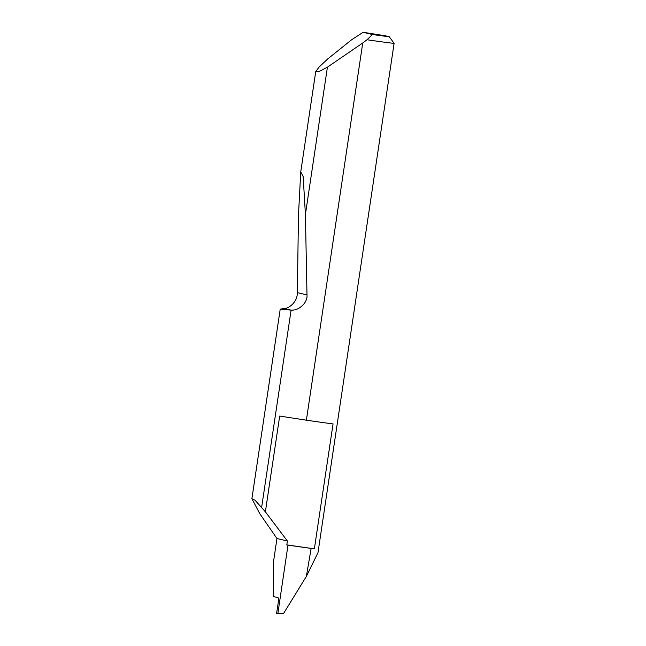 <?xml version="1.0" encoding="UTF-8"?>
<svg xmlns="http://www.w3.org/2000/svg" width="646" height="646" viewBox="0 0 646 646"><rect width="100%" height="100%" fill="white"/><g stroke="black" fill="none" stroke-linecap="round" stroke-linejoin="round"><path stroke-width="0.97" d="M367.009 39.745L372.459 34.521A30.798 0.428 8.5 0 0 389.167 36.62L394.1 43.29A36.669 0.509 -171.5 0 1 394.108 43.298A36.669 0.509 -171.5 0 1 367.009 39.745L362.745 42.975L306.374 420.183A36.669 0.509 8.5 0 0 306.753 420.239A36.669 0.509 8.5 0 0 333.053 423.897L314.376 548.825A67.975 0.953 -171.5 0 1 286.8 544.869L287.381 541.001L265.377 511.818L254.984 500.157L251.892 498.72L259.789 513.707L276.964 538.53L287.381 541.001M276.964 538.53L273.347 562.755L273.726 596.638L278.006 597.647C278.515 598.148 278.539 600.158 278.079 603.671L276.601 613.337L283.441 613.7L306.357 576.434L311.13 548.414A103.667 1.445 -171.5 0 1 287.987 545.143L277.853 613.627M362.745 42.975L327.425 67.16L319.043 71.561L315.724 71.617L319.076 67.047L327.764 58.899L351.489 39.874L363.092 32.3L372.459 34.521M291.112 310.112L280.227 309.159L284.151 308.489C287.995 308.933 297.523 302.627 297.346 292.638L298.468 215.417L300.745 171.868L303.176 176.624L305.413 214.448L306.987 294.923C307.851 302.449 299.155 310.766 291.112 310.112L261.67 507.126M327.425 67.16L305.413 214.448M314.376 548.825A36.669 0.509 -171.5 0 1 311.13 548.414M394.108 43.298L317.977 552.677L306.357 576.434M287.987 545.143L286.8 544.869M389.167 36.62A30.798 0.428 8.5 0 0 363.092 32.3M306.374 420.183L279.686 416.072L265.377 511.818M290.966 310.104L284.151 308.489M306.987 294.923L297.346 292.638M315.724 71.617L300.745 171.868M280.227 309.159L251.892 498.72"/></g></svg>
